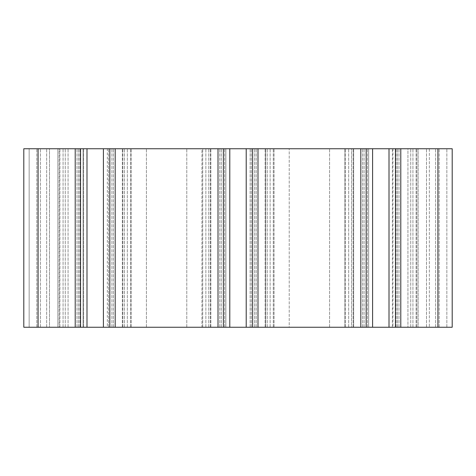 <?xml version="1.0" encoding="UTF-8"?>
<svg xmlns="http://www.w3.org/2000/svg" width="476" height="476" viewBox="0 0 476 476"><rect width="100%" height="100%" fill="white"/><g stroke="black" fill="none" stroke-linecap="round" stroke-linejoin="round"><path stroke-width="0.36" stroke-dasharray="2.38 1.78" d="M225.862 327.25L225.862 148.75L250.138 148.75L225.862 148.75L250.138 148.75L225.862 148.75L225.862 327.25L250.138 327.25L250.138 148.75L250.138 327.25L225.862 327.25M107.338 327.25L83.062 327.25L107.338 327.25L83.062 327.25L107.338 327.25L83.062 327.25L83.062 148.75L107.338 148.75L83.062 148.75L107.338 148.75L83.062 148.75L107.338 148.75L83.062 148.75L83.062 327.25L107.338 327.25L107.338 148.75M392.938 327.25L368.662 327.25L392.938 327.25L368.662 327.25L392.938 327.25L368.662 327.25L368.662 148.75L392.938 148.75L368.662 148.75L392.938 148.75L368.662 148.75L392.938 148.75L368.662 148.75L368.662 327.25L392.938 327.25L392.938 148.75M368.662 327.25L368.662 148.75M83.062 327.25L83.062 148.75M38.08 327.25L38.08 148.75L23.8 148.75L23.8 327.25L23.8 148.75L23.8 327.25L23.8 148.75L23.8 327.25L23.8 148.75L68.068 148.75L23.8 148.75L68.068 148.75L23.8 148.75L68.068 148.75L23.8 148.75L23.8 327.25L131.257 327.25L57.87 327.25L57.87 148.75L83.627 148.75L57.87 148.75L57.87 327.25L49.504 327.25L49.504 148.75L49.504 327.25L223.363 327.25L201.943 327.25L201.943 148.75L452.2 148.75L435.599 148.75L452.2 148.75L452.2 327.25L407.932 327.25L452.2 327.25L407.932 327.25L452.2 327.25L407.932 327.25L452.2 327.25L452.2 148.75L452.2 327.25L452.2 148.75L452.2 327.25L452.2 148.75L452.2 327.25L437.92 327.25L437.92 148.75M38.08 148.75L80.563 148.75L59.143 148.75L59.143 327.25L59.143 148.75L223.363 148.75L201.943 148.75L201.943 327.25L366.163 327.25L344.743 327.25L344.743 148.75L344.743 327.25L437.92 327.25M344.743 327.25L364.08 327.25L344.743 327.25M201.943 327.25L221.28 327.25L201.943 327.25M80.563 327.25L63.07 327.25L80.563 327.25L80.563 148.75M395.437 327.25L416.857 327.25L395.437 327.25L395.437 148.75M252.637 327.25L109.825 327.25L265.144 327.25L252.625 327.25L252.637 148.75L426.496 148.75L251.364 148.75L252.625 148.75L252.637 327.25L252.625 148.75M40.401 327.25L68.068 327.25L36.831 327.25L68.068 327.25L36.831 327.25L40.401 327.25L40.401 148.75L40.401 327.25M29.155 327.25L36.831 327.25L29.155 327.25L29.155 148.75L29.155 327.25M109.825 327.25L122.344 327.25L108.564 327.25L109.825 327.25L109.837 148.75L83.627 148.75L251.364 148.75L79.837 148.75L122.867 148.75L109.825 148.75L109.837 327.25L109.825 148.75M83.627 327.25L108.564 327.25L79.837 327.25L83.627 327.25L83.627 148.75L83.627 327.25M57.87 327.25L79.837 327.25L57.87 327.25L57.87 148.75L57.87 327.25M265.667 327.25L267.238 327.25L265.667 327.25L265.667 148.75L265.667 327.25M289.206 327.25L329.594 327.25L289.206 327.25L289.206 148.75L289.206 327.25M351.562 327.25L329.594 327.25L353.132 327.25L351.562 327.25L351.562 148.75L351.562 327.25M353.656 327.25L367.436 327.25L353.656 327.25L353.656 148.75L353.656 327.25M392.373 327.25L366.175 327.25L418.13 327.25L392.373 327.25L392.373 148.75L392.373 327.25M418.13 327.25L396.163 327.25L426.496 327.25L418.13 327.25L418.13 148.75L418.13 327.25M429.334 148.75L407.932 148.75L446.845 148.75L407.932 148.75L429.334 148.75L429.334 327.25L429.334 148.75M407.932 148.75L410.746 148.75L407.932 148.75L407.932 327.25L407.932 148.75M223.363 327.25L223.375 148.75M366.163 327.25L366.175 148.75M435.599 327.25L435.599 148.75L435.599 327.25M68.068 327.25L68.068 148.75L68.068 327.25M122.867 327.25L122.867 148.75L122.867 327.25M210.332 327.25L210.332 148.75L210.332 327.25M353.132 327.25L353.132 148.75L353.132 327.25M63.07 327.25L63.07 148.75L63.07 327.25M205.87 327.25L205.87 148.75L205.87 327.25M348.67 327.25L348.67 148.75L348.67 327.25M345.511 327.25L345.511 148.75L345.511 327.25M202.711 327.25L202.711 148.75L202.711 327.25M59.911 327.25L59.911 148.75L59.911 327.25M75.208 327.25L75.208 148.75M76.993 327.25L76.993 148.75L76.993 327.25M78.481 327.25L78.481 148.75L78.481 327.25M86.989 327.25L86.989 148.75M103.411 327.25L103.411 148.75M111.919 327.25L111.919 148.75L111.919 327.25M130.489 327.25L130.489 148.75L130.489 327.25M127.33 327.25L127.33 148.75L127.33 327.25M113.407 327.25L113.407 148.75L113.407 327.25M115.192 327.25L115.192 148.75M218.008 327.25L218.008 148.75M219.793 327.25L219.793 148.75L219.793 327.25M221.28 327.25L221.28 148.75L221.28 327.25M229.789 327.25L229.789 148.75M246.211 327.25L246.211 148.75M254.72 327.25L254.72 148.75L254.72 327.25M273.289 327.25L273.289 148.75L273.289 327.25M270.13 327.25L270.13 148.75L270.13 327.25M256.207 327.25L256.207 148.75L256.207 327.25M257.992 327.25L257.992 148.75M360.808 327.25L360.808 148.75M362.593 327.25L362.593 148.75L362.593 327.25M364.08 327.25L364.08 148.75L364.08 327.25M372.589 327.25L372.589 148.75M389.011 327.25L389.011 148.75M397.519 327.25L397.519 148.75L397.519 327.25M416.089 327.25L416.089 148.75L416.089 327.25M412.93 327.25L412.93 148.75L412.93 327.25M399.007 327.25L399.007 148.75L399.007 327.25M400.792 327.25L400.792 148.75M446.845 327.25L446.845 148.75L446.845 327.25M439.169 327.25L439.169 148.75L439.169 327.25M410.746 327.25L410.746 148.75L410.746 327.25M36.831 327.25L36.831 148.75L36.831 327.25M46.666 327.25L46.666 148.75L46.666 327.25M65.254 327.25L65.254 148.75L65.254 327.25M122.344 327.25L122.344 148.75L122.344 327.25M124.438 327.25L124.438 148.75L124.438 327.25M146.406 327.25L146.406 148.75L146.406 327.25M186.794 327.25L186.794 148.75L186.794 327.25M208.762 327.25L208.762 148.75L208.762 327.25M210.856 327.25L210.856 148.75L210.856 327.25M224.636 327.25L224.636 148.75L224.636 327.25M251.364 327.25L251.364 148.75L251.364 327.25M265.144 327.25L265.144 148.75L265.144 327.25M267.238 327.25L267.238 148.75L267.238 327.25M329.594 327.25L329.594 148.75L329.594 327.25M367.436 327.25L367.436 148.75L367.436 327.25M396.163 327.25L396.163 148.75L396.163 327.25M108.564 327.25L108.564 148.75L108.564 327.25M79.837 327.25L79.837 148.75L79.837 327.25M131.257 327.25L131.257 148.75L131.257 327.25M274.057 327.25L274.057 148.75L274.057 327.25M416.857 327.25L416.857 148.75L416.857 327.25M426.496 327.25L426.496 148.75L426.496 327.25"/><path stroke-width="0.71" d="M452.2 327.25L23.8 327.25L23.8 148.75L452.2 148.75L452.2 327.25M395.437 327.25L395.437 148.75M366.163 327.25L366.163 148.75M252.637 327.25L252.637 148.75M223.363 327.25L223.363 148.75M109.837 327.25L109.837 148.75M80.563 327.25L80.563 148.75M437.92 327.25L437.92 148.75M400.792 327.25L400.792 148.75M389.011 327.25L389.011 148.75M372.589 327.25L372.589 148.75M360.808 327.25L360.808 148.75M257.992 327.25L257.992 148.75M246.211 327.25L246.211 148.75M229.789 327.25L229.789 148.75M218.008 327.25L218.008 148.75M115.192 327.25L115.192 148.75M103.411 327.25L103.411 148.75M86.989 327.25L86.989 148.75M75.208 327.25L75.208 148.75M38.08 327.25L38.08 148.75"/></g></svg>
